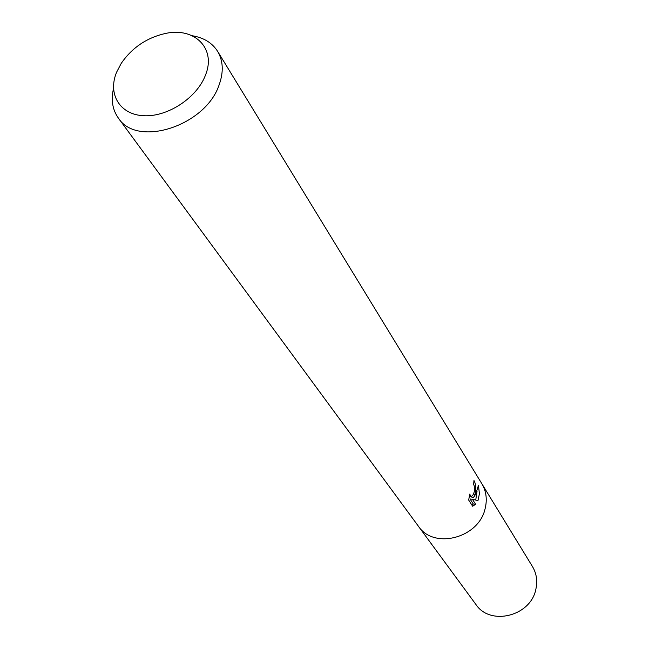 <?xml version="1.0" encoding="UTF-8"?>
<svg xmlns="http://www.w3.org/2000/svg" width="649" height="649" viewBox="0 0 649 649"><rect width="100%" height="100%" fill="white"/><g stroke="black" fill="none" stroke-linecap="round" stroke-linejoin="round"><path stroke-width="0.97" d="M475.603 504.289L472.634 506.228L468.675 500.063L469.754 494.084L470.744 496.298C472.269 496.485 473.462 494.854 474.33 491.39L474.297 486.142L473.665 484.365L473.965 480.511C475.62 483.245 476.098 487.431 475.384 493.07L473.713 497.345L475.847 493.816L478.435 485.33L479.416 493.767L477.98 500.582L472.431 499.3L475.612 504.297L473.243 503.965L470.046 498.967L472.431 499.3M192.177 35.736C203.705 37.618 212.191 42.826 217.634 51.368C223.207 60.844 223.727 71.934 219.2 84.654C205.871 125.841 137.085 148.037 118.337 118.029C112.488 109.754 110.882 99.922 113.51 88.548M485.127 508.613C487.358 499.495 486.255 491.179 481.809 483.659C486.255 491.179 487.367 499.495 485.127 508.613C478.832 538.126 433.719 549.76 418.402 526.225L118.337 118.029M205.546 74.943C197.207 97.585 167.896 116.998 143.948 115.741C119.87 114.824 107.466 94.154 116.601 72.217L121.274 63.302C132.226 47.491 147.088 37.512 165.868 33.367C194.797 27.144 216.271 48.545 205.546 74.943M471.888 496.096L471.361 497.02L473.713 497.345M475.741 500.063L477.047 491.139M471.896 505.084L473.243 503.957M482.004 483.984L532.464 566.553C536.585 573.505 537.705 581.131 535.823 589.422C530.582 616.282 490.165 626.228 475.936 604.503L418.621 526.526M470.744 496.298L469.308 496.096M481.809 483.659L217.634 51.368"/></g></svg>
